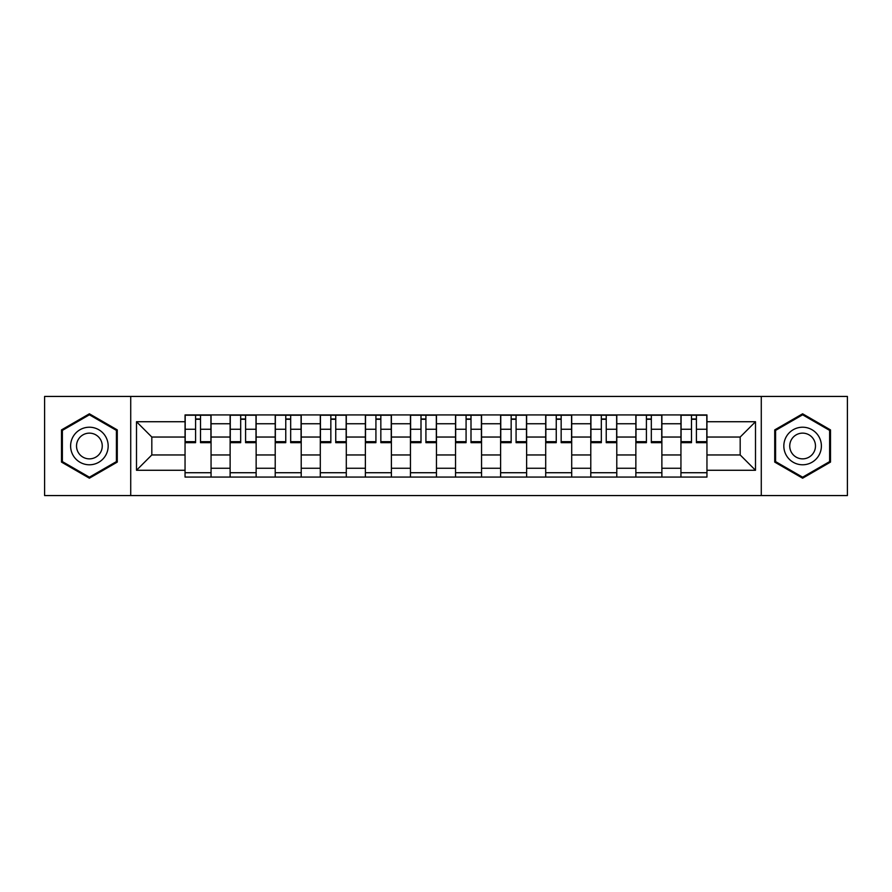 <?xml version="1.0" encoding="UTF-8"?>
<svg xmlns="http://www.w3.org/2000/svg" width="892" height="892" viewBox="0 0 892 892"><rect width="100%" height="100%" fill="white"/><g stroke="black" fill="none" stroke-linecap="round" stroke-linejoin="round"><path stroke-width="1.34" d="M761.277 495.562L847.4 495.562L847.4 396.438L44.6 396.438L44.6 495.562L761.277 495.562L761.277 396.438M230.125 477.064L230.125 423.745L211.058 423.745L211.058 477.064M211.058 423.745L211.058 414.936M230.125 423.745L230.125 414.936M256.138 414.936L256.138 477.064M275.215 477.064L275.215 414.936M301.217 414.936L301.217 477.064M320.295 477.064L320.295 414.936M346.297 414.936L346.297 477.064M365.374 477.064L365.374 414.936M391.387 414.936L391.387 477.064M410.454 477.064L410.454 414.936M436.467 414.936L436.467 477.064M455.533 477.064L455.533 414.936M481.546 414.936L481.546 477.064M500.613 477.064L500.613 414.936M526.626 414.936L526.626 477.064M545.703 477.064L545.703 414.936M571.705 414.936L571.705 477.064M590.783 477.064L590.783 414.936M616.785 414.936L616.785 477.064M635.862 477.064L635.862 414.936M661.875 414.936L661.875 477.064M680.942 477.064L680.942 414.936M680.942 454.953L661.875 454.953M635.862 454.953L616.785 454.953M590.783 454.953L571.705 454.953M545.703 454.953L526.626 454.953M500.613 454.953L481.546 454.953M455.533 454.953L436.467 454.953M410.454 454.953L391.387 454.953M365.374 454.953L346.297 454.953M320.295 454.953L301.217 454.953M275.215 454.953L256.138 454.953M230.125 454.953L211.058 454.953M680.942 437.047L661.875 437.047M635.862 437.047L616.785 437.047M590.783 437.047L571.705 437.047M545.703 437.047L526.626 437.047M500.613 437.047L481.546 437.047M455.533 437.047L436.467 437.047M410.454 437.047L391.387 437.047M365.374 437.047L346.297 437.047M320.295 437.047L301.217 437.047M275.215 437.047L256.138 437.047M230.125 437.047L211.058 437.047M151.818 454.953L185.045 454.953L185.045 437.047L151.818 437.047L151.818 454.953L136.498 470.274L136.498 421.726L185.045 421.726L185.045 437.047M706.955 437.047L706.955 454.953L740.182 454.953L740.182 437.047L706.955 437.047L706.955 414.936L185.045 414.936L185.045 421.726M706.955 421.726L755.502 421.726L755.502 470.274L706.955 470.274L706.955 454.953M185.045 454.953L185.045 477.064L706.955 477.064L706.955 470.274M185.045 470.274L136.498 470.274M130.723 495.562L130.723 396.438M117.276 429.899L89.39 413.799L61.503 429.899L61.503 462.101L89.39 478.201L117.276 462.101L117.276 429.899M830.497 429.899L802.61 413.799L774.724 429.899L774.724 462.101L802.61 478.201L830.497 462.101L830.497 429.899M211.058 472.727L185.045 472.727M195.593 419.273L200.51 419.273M256.138 472.727L230.125 472.727M240.673 419.273L245.59 419.273M301.217 472.727L275.215 472.727M285.763 419.273L290.669 419.273M346.297 472.727L320.295 472.727M330.843 419.273L335.749 419.273M391.387 472.727L365.374 472.727M375.922 419.273L380.839 419.273M436.467 472.727L410.454 472.727M421.002 419.273L425.919 419.273M481.546 472.727L455.533 472.727M466.081 419.273L470.998 419.273M526.626 472.727L500.613 472.727M511.161 419.273L516.078 419.273M571.705 472.727L545.703 472.727M556.251 419.273L561.157 419.273M616.785 472.727L590.783 472.727M601.331 419.273L606.237 419.273M661.875 472.727L635.862 472.727M646.41 419.273L651.327 419.273M706.955 472.727L680.942 472.727M691.49 419.273L696.407 419.273M136.498 421.726L151.818 437.047M740.182 454.953L755.502 470.274M740.182 437.047L755.502 421.726M200.51 442.677L200.51 415.226L210.913 415.226L210.913 442.677L200.51 442.677M195.593 418.984L200.51 418.984M200.51 415.226L185.19 415.226L185.19 442.677L195.593 442.677L195.593 415.226L191.401 415.226M245.59 442.677L245.59 415.226L255.993 415.226L255.993 442.677L245.59 442.677M240.673 418.984L245.59 418.984M245.59 415.226L230.27 415.226L230.27 442.677L240.673 442.677L240.673 415.226L236.492 415.226M290.669 442.677L290.669 415.226L301.072 415.226L301.072 442.677L290.669 442.677M285.763 418.984L290.669 418.984M290.669 415.226L275.349 415.226L275.349 442.677L285.763 442.677L285.763 415.226L281.571 415.226M73.122 455.388A18.788 18.788 0 0 0 98.789 462.268A18.788 18.788 0 0 0 105.657 436.612A18.788 18.788 0 0 0 80.001 429.732A18.788 18.788 0 0 0 73.122 455.388M78.251 452.434A12.856 12.856 0 0 0 95.823 457.139A12.856 12.856 0 0 0 100.528 439.566A12.856 12.856 0 0 0 82.967 434.861A12.856 12.856 0 0 0 78.251 452.434M89.39 414.802L116.417 430.401L116.417 461.599L89.39 477.198L62.373 461.599L62.373 430.401L89.39 414.802M786.343 455.388A18.788 18.788 0 0 0 811.999 462.268A18.788 18.788 0 0 0 818.878 436.612A18.788 18.788 0 0 0 793.211 429.732A18.788 18.788 0 0 0 786.343 455.388M791.472 452.434A12.856 12.856 0 0 0 809.033 457.139A12.856 12.856 0 0 0 813.749 439.566A12.856 12.856 0 0 0 796.177 434.861A12.856 12.856 0 0 0 791.472 452.434M802.61 414.802L829.627 430.401L829.627 461.599L802.61 477.198L775.583 461.599L775.583 430.401L802.61 414.802M335.749 442.677L335.749 415.226L346.152 415.226L346.152 442.677L335.749 442.677M330.843 418.984L335.749 418.984M335.749 415.226L320.44 415.226L320.44 442.677L330.843 442.677L330.843 415.226L326.65 415.226M380.839 442.677L380.839 415.226L391.242 415.226L391.242 442.677L380.839 442.677M375.922 418.984L380.839 418.984M380.839 415.226L365.519 415.226L365.519 442.677L375.922 442.677L375.922 415.226L371.73 415.226M425.919 442.677L425.919 415.226L436.322 415.226L436.322 442.677L425.919 442.677M421.002 418.984L425.919 418.984M425.919 415.226L410.599 415.226L410.599 442.677L421.002 442.677L421.002 415.226L416.809 415.226M470.998 442.677L470.998 415.226L481.401 415.226L481.401 442.677L470.998 442.677M466.081 418.984L470.998 418.984M470.998 415.226L455.678 415.226L455.678 442.677L466.081 442.677L466.081 415.226L461.889 415.226M516.078 442.677L516.078 415.226L526.481 415.226L526.481 442.677L516.078 442.677M511.161 418.984L516.078 418.984M516.078 415.226L500.758 415.226L500.758 442.677L511.161 442.677L511.161 415.226L506.979 415.226M561.157 442.677L561.157 415.226L571.56 415.226L571.56 442.677L561.157 442.677M556.251 418.984L561.157 418.984M561.157 415.226L545.848 415.226L545.848 442.677L556.251 442.677L556.251 415.226L552.059 415.226M606.237 442.677L606.237 415.226L616.651 415.226L616.651 442.677L606.237 442.677M601.331 418.984L606.237 418.984M606.237 415.226L590.928 415.226L590.928 442.677L601.331 442.677L601.331 415.226L597.138 415.226M651.327 442.677L651.327 415.226L661.73 415.226L661.73 442.677L651.327 442.677M646.41 418.984L651.327 418.984M651.327 415.226L636.007 415.226L636.007 442.677L646.41 442.677L646.41 415.226L642.218 415.226M696.407 442.677L696.407 415.226L706.81 415.226L706.81 442.677L696.407 442.677M691.49 418.984L696.407 418.984M696.407 415.226L681.087 415.226L681.087 442.677L691.49 442.677L691.49 415.226L687.297 415.226M635.862 423.745L616.785 423.745M590.783 423.745L571.705 423.745M545.703 423.745L526.626 423.745M500.613 423.745L481.546 423.745M455.533 423.745L436.467 423.745M410.454 423.745L391.387 423.745M365.374 423.745L346.297 423.745M320.295 423.745L301.217 423.745M275.215 423.745L256.138 423.745M680.942 423.745L661.875 423.745M635.862 468.255L616.785 468.255M590.783 468.255L571.705 468.255M545.703 468.255L526.626 468.255M500.613 468.255L481.546 468.255M455.533 468.255L436.467 468.255M410.454 468.255L391.387 468.255M365.374 468.255L346.297 468.255M320.295 468.255L301.217 468.255M275.215 468.255L256.138 468.255M230.125 468.255L211.058 468.255M680.942 468.255L661.875 468.255M200.51 441.685L210.913 441.685M200.51 429.253L210.913 429.253M185.19 441.685L195.593 441.685M185.19 429.253L195.593 429.253M245.59 441.685L255.993 441.685M245.59 429.253L255.993 429.253M230.27 441.685L240.673 441.685M230.27 429.253L240.673 429.253M290.669 441.685L301.072 441.685M290.669 429.253L301.072 429.253M275.349 441.685L285.763 441.685M275.349 429.253L285.763 429.253M335.749 441.685L346.152 441.685M335.749 429.253L346.152 429.253M320.44 441.685L330.843 441.685M320.44 429.253L330.843 429.253M380.839 441.685L391.242 441.685M380.839 429.253L391.242 429.253M365.519 441.685L375.922 441.685M365.519 429.253L375.922 429.253M425.919 441.685L436.322 441.685M425.919 429.253L436.322 429.253M410.599 441.685L421.002 441.685M410.599 429.253L421.002 429.253M470.998 441.685L481.401 441.685M470.998 429.253L481.401 429.253M455.678 441.685L466.081 441.685M455.678 429.253L466.081 429.253M516.078 441.685L526.481 441.685M516.078 429.253L526.481 429.253M500.758 441.685L511.161 441.685M500.758 429.253L511.161 429.253M561.157 441.685L571.56 441.685M561.157 429.253L571.56 429.253M545.848 441.685L556.251 441.685M545.848 429.253L556.251 429.253M606.237 441.685L616.651 441.685M606.237 429.253L616.651 429.253M590.928 441.685L601.331 441.685M590.928 429.253L601.331 429.253M651.327 441.685L661.73 441.685M651.327 429.253L661.73 429.253M636.007 441.685L646.41 441.685M636.007 429.253L646.41 429.253M696.407 441.685L706.81 441.685M696.407 429.253L706.81 429.253M681.087 441.685L691.49 441.685M681.087 429.253L691.49 429.253"/></g></svg>
